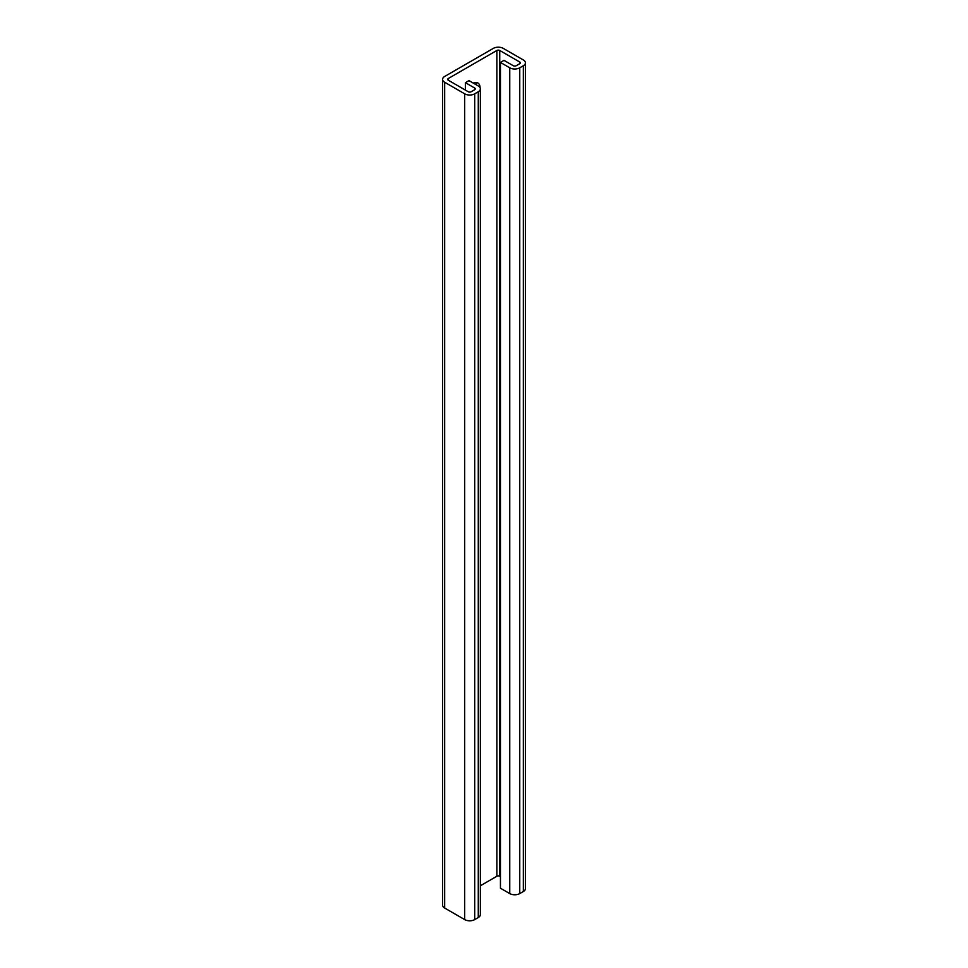 <?xml version="1.0" encoding="UTF-8"?>
<svg xmlns="http://www.w3.org/2000/svg" width="968" height="968" viewBox="0 0 968 968"><rect width="100%" height="100%" fill="white"/><g stroke="black" fill="none" stroke-linecap="round" stroke-linejoin="round"><path stroke-width="1.45" d="M525.406 62.847L525.406 888.636A7.078 4.09 180 0 1 523.337 891.528L519.755 893.585A7.078 4.09 180 0 1 509.749 893.585L500.444 888.225L500.444 62.436L509.749 67.808A7.078 4.09 0 0 0 519.755 67.808L523.337 65.739A7.078 4.09 0 0 0 525.406 62.847A7.078 4.09 0 0 0 523.337 59.955L503.312 48.4A7.078 4.09 0 0 0 493.293 48.4L444.663 76.472A7.078 4.09 0 0 0 442.594 79.364A7.078 4.09 0 0 0 444.663 82.256L464.688 93.823A7.078 4.09 0 0 0 474.707 93.823L478.277 91.754A7.078 4.09 0 0 0 480.358 88.862A7.078 4.09 0 0 0 478.277 85.97L468.984 80.61L465.402 82.667L465.402 90.097M500.444 62.436L504.026 60.379L513.318 65.739A2.021 1.174 0 0 0 516.186 65.739L519.755 63.682A2.021 1.174 0 0 0 520.348 62.847A2.021 1.174 0 0 0 519.755 62.025L499.73 50.469A2.021 1.174 0 0 0 496.874 50.469L448.244 78.541A2.021 1.174 0 0 0 447.652 79.364A2.021 1.174 0 0 0 448.244 80.187L468.27 91.754A2.021 1.174 0 0 0 471.126 91.754L474.707 89.685A2.021 1.174 0 0 0 475.3 88.862A2.021 1.174 0 0 0 474.707 88.04L465.402 82.667M473.316 83.103A10.624 6.135 -60 0 1 477.865 82.97A10.624 6.135 -60 0 1 480.067 87.713M480.358 885.78L496.874 876.246A2.021 1.174 180 0 1 499.73 876.246L500.444 876.657M475.772 82.474A10.624 6.135 -60 0 1 476.45 84.918M444.663 82.256L444.663 908.045A7.078 4.09 180 0 1 442.594 905.153L442.594 79.364M444.663 908.045L464.688 919.6A7.078 4.09 180 0 0 474.707 919.6L478.277 917.531A7.078 4.09 180 0 0 480.358 914.651L480.358 88.862M474.707 88.04L474.707 89.685M448.244 78.541L448.244 80.187M496.874 50.469L496.874 876.246M499.73 50.469L499.73 876.246M519.755 62.025L519.755 63.682M509.749 67.808L509.749 893.585M519.755 67.808L519.755 893.585M523.337 65.739L523.337 891.528M464.688 93.823L464.688 919.6M474.707 93.823L474.707 919.6M478.277 91.754L478.277 917.531"/></g></svg>
